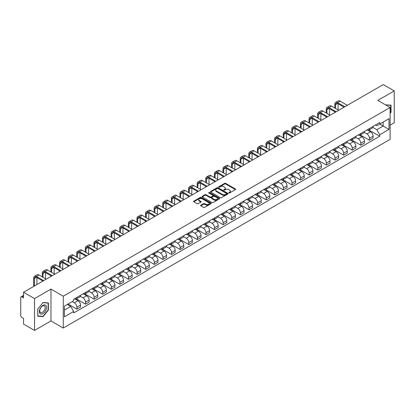 <?xml version="1.0" encoding="UTF-8"?>
<svg xmlns="http://www.w3.org/2000/svg" width="415" height="415" viewBox="0 0 415 415"><rect width="100%" height="100%" fill="white"/><g stroke="black" fill="none" stroke-linecap="round" stroke-linejoin="round"><path stroke-width="0.62" d="M228.914 192.939A0.534 0.311 0 0 0 229.671 192.939L235.424 189.619A0.768 0.441 0 0 0 235.647 189.307A0.768 0.441 0 0 0 235.424 188.996L225.682 183.368A0.768 0.441 0 0 0 224.598 183.368L218.845 186.688A0.534 0.311 0 0 0 219.602 187.129L220.349 186.698A2.449 1.416 0 0 1 223.815 186.698L224.624 187.165A2.449 1.416 0 0 1 225.34 188.166A2.449 1.416 0 0 1 224.624 189.167L223.882 189.598A0.534 0.311 0 0 0 224.64 190.034L225.381 189.603A2.449 1.416 0 0 1 228.847 189.603L229.661 190.075A2.449 1.416 0 0 1 230.377 191.071A2.449 1.416 0 0 1 229.661 192.072L228.914 192.503A0.534 0.311 0 0 0 228.914 192.939L228.914 192.503M200.834 205.186A0.768 0.441 0 0 0 200.606 205.498A0.768 0.441 0 0 0 200.834 205.809L203.568 207.391A0.768 0.441 0 0 0 204.647 207.391L211.038 203.703A0.768 0.441 0 0 0 211.261 203.386A0.768 0.441 0 0 0 211.038 203.075L201.291 197.452A0.768 0.441 0 0 0 200.212 197.452L193.821 201.14A0.768 0.441 0 0 0 193.597 201.451A0.768 0.441 0 0 0 193.821 201.763L197.125 203.672A0.768 0.441 0 0 0 198.204 203.672L200.938 202.089A0.768 0.441 0 0 0 201.166 201.778A0.768 0.441 0 0 0 200.938 201.467L199.304 200.523A2.049 1.183 0 0 1 198.702 199.682A2.049 1.183 0 0 1 199.968 198.593A2.049 1.183 0 0 1 202.198 198.847L208.615 202.551A2.049 1.183 0 0 1 209.212 203.386A2.049 1.183 0 0 1 207.951 204.481A2.049 1.183 0 0 1 205.716 204.227L204.647 203.609A0.768 0.441 0 0 0 203.568 203.609L200.834 205.186L200.834 205.809L203.568 204.242L203.568 203.609M63.272 296.196L50.972 289.094L34.538 298.587L23.562 292.248L383.273 84.572L394.25 90.906L377.816 100.399L390.116 107.501L63.272 296.196L63.272 328.042L390.116 139.341L390.116 107.501M220.401 197.67A0.768 0.441 0 0 0 221.486 197.67L227.871 193.981A0.768 0.441 0 0 0 228.1 193.67A0.768 0.441 0 0 0 227.871 193.354L218.129 187.73A0.768 0.441 0 0 0 217.045 187.73L210.659 191.419A0.768 0.441 0 0 0 210.431 191.73A0.768 0.441 0 0 0 210.659 192.041L220.401 197.67M209.004 193.058A0.534 0.311 0 0 1 209.549 193.131L219.447 198.847L213.066 202.53A0.768 0.441 0 0 1 211.982 202.53L202.24 196.902L202.24 196.279A0.768 0.441 0 0 0 202.017 196.591A0.768 0.441 0 0 0 202.24 196.902M202.24 196.279L204.974 194.697A0.768 0.441 0 0 1 206.058 194.697L210.006 196.98A0.768 0.441 0 0 0 211.09 196.98L212.905 195.932A0.768 0.441 0 0 0 213.128 195.621A0.768 0.441 0 0 0 212.905 195.309L208.792 192.934A0.534 0.311 0 0 1 209.549 192.498L219.457 198.214A0.768 0.441 0 0 1 219.68 198.526A0.768 0.441 0 0 1 219.457 198.842L219.457 198.214M34.538 298.587L34.538 330.428L23.562 324.094L23.562 318.455L21.855 317.47A1.561 0.903 -120 0 1 20.75 315.556L20.75 297.534A1.561 0.903 -120 0 1 21.072 296.818L23.562 295.381M390.116 125.138L394.25 122.752L394.25 90.906M34.538 330.428L50.972 320.94L63.272 328.042M23.562 292.248L23.562 297.887L21.855 296.896A1.561 0.903 -120 0 0 21.072 296.818M369.433 128.515A3.59 2.07 60 0 1 368.686 130.123L372.328 128.022A3.59 2.07 -120 0 0 373.069 126.414M364.266 132.38L366.896 133.895A3.59 2.07 60 0 1 369.433 138.288L373.069 136.187A3.59 2.07 -120 0 0 370.533 131.794L367.929 130.289M373.069 136.187L373.069 138.133L369.433 140.234L360.308 134.963M368.686 130.123A3.59 2.07 60 0 1 366.922 129.962M369.433 138.288L369.433 140.234M360.827 133.48A3.59 2.07 60 0 1 360.085 135.093L363.722 132.992A3.59 2.07 -120 0 0 364.469 131.379M351.702 139.933L360.827 145.198L364.469 143.097L364.469 141.157A3.59 2.07 -120 0 0 361.932 136.763L359.323 135.259M360.085 135.093A3.59 2.07 60 0 1 358.316 134.932M355.66 137.344L358.29 138.864A3.59 2.07 60 0 1 360.827 143.258L360.827 145.198M352.221 138.449A3.59 2.07 60 0 1 351.479 140.057L355.121 137.956A3.59 2.07 -120 0 0 355.863 136.348M343.096 144.897L352.221 150.168L355.863 148.067L355.863 146.122A3.59 2.07 -120 0 0 353.326 141.728L350.722 140.223M351.479 140.057A3.59 2.07 60 0 1 349.715 139.897M347.059 142.314L349.684 143.829A3.59 2.07 60 0 1 352.221 148.222L352.221 150.168M343.62 143.419A3.59 2.07 60 0 1 342.878 145.027L346.515 142.926A3.59 2.07 -120 0 0 347.256 141.313M334.495 149.867L343.62 155.137L347.262 153.031L347.262 151.091A3.59 2.07 -120 0 0 344.72 146.697L342.116 145.193M342.878 145.027A3.59 2.07 60 0 1 341.109 144.866M338.453 147.278L341.083 148.798A3.59 2.07 60 0 1 343.62 153.192L343.62 155.137M335.014 148.383A3.59 2.07 60 0 1 334.272 149.997L337.914 147.896A3.59 2.07 -120 0 0 338.656 146.282M325.889 154.837L335.014 160.102L338.656 158.001L338.656 156.061A3.59 2.07 -120 0 0 336.119 151.662L333.515 150.157M334.272 149.997A3.59 2.07 60 0 1 332.503 149.831M329.847 152.248L332.477 153.768A3.59 2.07 60 0 1 335.014 158.162L335.014 160.102M326.413 153.353A3.59 2.07 60 0 1 325.666 154.961L329.308 152.86A3.59 2.07 -120 0 0 330.05 151.252M317.288 159.801L326.413 165.071L330.05 162.971L330.05 161.025A3.59 2.07 -120 0 0 327.513 156.631L324.909 155.127M325.666 154.961A3.59 2.07 60 0 1 323.902 154.8M321.246 157.218L323.876 158.732A3.59 2.07 60 0 1 326.413 163.126L326.413 165.071M317.807 158.317A3.59 2.07 60 0 1 317.065 159.931L320.702 157.83A3.59 2.07 -120 0 0 321.449 156.216M308.682 164.771L317.807 170.036L321.449 167.935L321.449 165.995A3.59 2.07 -120 0 0 318.912 161.601L316.303 160.097M317.065 159.931A3.59 2.07 60 0 1 315.296 159.77M312.64 162.182L315.27 163.702A3.59 2.07 60 0 1 317.807 168.096L317.807 170.036M309.201 163.287A3.59 2.07 60 0 1 308.459 164.895L312.101 162.794A3.59 2.07 -120 0 0 312.843 161.186M300.076 169.735L309.201 175.006L312.843 172.905L312.843 170.959A3.59 2.07 -120 0 0 310.306 166.565L307.702 165.061M308.459 164.895A3.59 2.07 60 0 1 306.695 164.734M304.039 167.152L306.664 168.666A3.59 2.07 60 0 1 309.201 173.06L309.201 175.006M300.6 168.251A3.59 2.07 60 0 1 299.858 169.865L303.495 167.764A3.59 2.07 -120 0 0 304.242 166.15M291.475 174.705L300.6 179.97L304.242 177.869L304.242 175.929A3.59 2.07 -120 0 0 301.7 171.535L299.096 170.031M299.858 169.865A3.59 2.07 60 0 1 298.089 169.704M295.433 172.116L298.063 173.636A3.59 2.07 60 0 1 300.6 178.03L300.6 179.97M291.994 173.221A3.59 2.07 60 0 1 291.252 174.834L294.894 172.728A3.59 2.07 -120 0 0 295.636 171.12M282.869 179.669L291.994 184.94L295.636 182.839L295.636 180.893A3.59 2.07 -120 0 0 293.099 176.5L290.495 174.995M291.252 174.834A3.59 2.07 60 0 1 289.488 174.668M286.827 177.086L289.457 178.6A3.59 2.07 60 0 1 291.994 182.999L291.994 184.94M283.393 178.191A3.59 2.07 60 0 1 282.646 179.799L286.288 177.698A3.59 2.07 -120 0 0 287.03 176.09M274.268 184.639L283.393 189.909L287.03 187.803L287.03 185.863A3.59 2.07 -120 0 0 284.493 181.469L281.889 179.965M282.646 179.799A3.59 2.07 60 0 1 280.882 179.638M278.226 182.05L280.856 183.57A3.59 2.07 60 0 1 283.393 187.964L283.393 189.909M274.787 183.155A3.59 2.07 60 0 1 274.045 184.768L277.687 182.667A3.59 2.07 -120 0 0 278.429 181.054M265.662 189.608L274.787 194.874L278.429 192.773L278.429 190.833A3.59 2.07 -120 0 0 275.892 186.434L273.283 184.934M274.045 184.768A3.59 2.07 60 0 1 272.276 184.608M269.62 187.02L272.25 188.54A3.59 2.07 60 0 1 274.787 192.934L274.787 194.874M266.181 188.125A3.59 2.07 60 0 1 265.439 189.733L269.081 187.632A3.59 2.07 -120 0 0 269.823 186.024M257.056 194.573L266.181 199.843L269.823 197.742L269.823 195.797A3.59 2.07 -120 0 0 267.286 191.403L264.682 189.899M265.439 189.733A3.59 2.07 60 0 1 263.675 189.572M261.019 191.989L263.644 193.504A3.59 2.07 60 0 1 266.181 197.898L266.181 199.843M257.58 193.089A3.59 2.07 60 0 1 256.838 194.702L260.475 192.602A3.59 2.07 -120 0 0 261.222 190.988M248.455 199.542L257.58 204.808L261.222 202.707L261.222 200.767A3.59 2.07 -120 0 0 258.685 196.373L256.076 194.868M256.838 194.702A3.59 2.07 60 0 1 255.069 194.542M252.413 196.954L255.043 198.474A3.59 2.07 60 0 1 257.58 202.868L257.58 204.808M248.974 198.059A3.59 2.07 60 0 1 248.232 199.667L251.874 197.566A3.59 2.07 -120 0 0 252.616 195.958M239.849 204.507L248.974 209.777L252.616 207.676L252.616 205.731A3.59 2.07 -120 0 0 250.079 201.337L247.475 199.833M248.232 199.667A3.59 2.07 60 0 1 246.469 199.506M243.807 201.923L246.437 203.438A3.59 2.07 60 0 1 248.974 207.832L248.974 209.777M240.373 203.028A3.59 2.07 60 0 1 239.626 204.637L243.268 202.536A3.59 2.07 -120 0 0 244.01 200.922M231.248 209.476L240.373 214.742L244.01 212.641L244.01 210.701A3.59 2.07 -120 0 0 241.473 206.307L238.869 204.803M239.626 204.637A3.59 2.07 60 0 1 237.862 204.476M235.206 206.888L237.837 208.408A3.59 2.07 60 0 1 240.373 212.802L240.373 214.742M231.767 207.993A3.59 2.07 60 0 1 231.025 209.606L234.667 207.5A3.59 2.07 -120 0 0 235.409 205.892M222.642 214.441L231.767 219.711L235.409 217.61L235.409 215.665A3.59 2.07 -120 0 0 232.872 211.271L230.263 209.767M231.025 209.606A3.59 2.07 60 0 1 229.256 209.44M226.6 211.858L229.23 213.377A3.59 2.07 60 0 1 231.767 217.771L231.767 219.711M223.161 212.962A3.59 2.07 60 0 1 222.419 214.571L226.061 212.47A3.59 2.07 -120 0 0 226.803 210.862M214.036 219.411L223.161 224.681L226.803 222.58L226.803 220.635A3.59 2.07 -120 0 0 224.266 216.241L221.662 214.737M222.419 214.571A3.59 2.07 60 0 1 220.656 214.41M218 216.827L220.624 218.342A3.59 2.07 60 0 1 223.161 222.736L223.161 224.681M214.56 217.927A3.59 2.07 60 0 1 213.818 219.54L217.455 217.439A3.59 2.07 -120 0 0 218.202 215.826M205.435 224.38L214.56 229.645L218.202 227.544L218.202 225.604A3.59 2.07 -120 0 0 215.665 221.211L213.056 219.706M213.818 219.54A3.59 2.07 60 0 1 212.049 219.379M209.393 221.792L212.024 223.312A3.59 2.07 60 0 1 214.56 227.705L214.56 229.645M205.954 222.897A3.59 2.07 60 0 1 205.212 224.505L208.854 222.404A3.59 2.07 -120 0 0 209.596 220.796M196.829 229.345L205.954 234.615L209.596 232.514L209.596 230.569A3.59 2.07 -120 0 0 207.059 226.175L204.455 224.671M205.212 224.505A3.59 2.07 60 0 1 203.449 224.344M200.787 226.761L203.417 228.276A3.59 2.07 60 0 1 205.954 232.67L205.954 234.615M197.353 227.861A3.59 2.07 60 0 1 196.606 229.474L200.248 227.373A3.59 2.07 -120 0 0 200.99 225.76M188.228 234.314L197.353 239.579L200.99 237.479L200.99 235.538A3.59 2.07 -120 0 0 198.453 231.145L195.849 229.64M196.606 229.474A3.59 2.07 60 0 1 194.843 229.313M192.187 231.726L194.817 233.246A3.59 2.07 60 0 1 197.353 237.639L197.353 239.579M188.747 232.831A3.59 2.07 60 0 1 188.005 234.444L191.647 232.338A3.59 2.07 -120 0 0 192.389 230.73M179.622 239.279L188.747 244.549L192.389 242.448L192.389 240.503A3.59 2.07 -120 0 0 189.852 236.109L187.243 234.605M188.005 234.444A3.59 2.07 60 0 1 186.236 234.278M183.58 236.695L186.21 238.21A3.59 2.07 60 0 1 188.747 242.609L188.747 244.549M180.141 237.8A3.59 2.07 60 0 1 179.399 239.408L183.041 237.307A3.59 2.07 -120 0 0 183.783 235.694M171.016 244.248L180.146 249.519L183.783 247.413L183.783 245.473A3.59 2.07 -120 0 0 181.246 241.079L178.642 239.574M179.399 239.408A3.59 2.07 60 0 1 177.636 239.248M174.98 241.66L177.604 243.18A3.59 2.07 60 0 1 180.146 247.573L180.146 249.519M171.54 242.765A3.59 2.07 60 0 1 170.798 244.378L174.435 242.277A3.59 2.07 -120 0 0 175.182 240.664M162.415 249.218L171.54 254.483L175.182 252.382L175.182 250.442A3.59 2.07 -120 0 0 172.645 246.043L170.036 244.539M170.798 244.378A3.59 2.07 60 0 1 169.03 244.212M166.374 246.629L169.004 248.149A3.59 2.07 60 0 1 171.54 252.543L171.54 254.483M162.934 247.734A3.59 2.07 60 0 1 162.192 249.342L165.834 247.241A3.59 2.07 -120 0 0 166.576 245.633M153.809 254.182L162.934 259.453L166.576 257.352L166.576 255.407A3.59 2.07 -120 0 0 164.039 251.013L161.435 249.508M162.192 249.342A3.59 2.07 60 0 1 160.429 249.182M157.767 251.599L160.398 253.114A3.59 2.07 60 0 1 162.934 257.507L162.934 259.453M154.333 252.699A3.59 2.07 60 0 1 153.586 254.312L157.228 252.211A3.59 2.07 -120 0 0 157.97 250.598M145.209 259.152L154.333 264.417L157.97 262.316L157.97 260.376A3.59 2.07 -120 0 0 155.433 255.982L152.829 254.478M153.586 254.312A3.59 2.07 60 0 1 151.823 254.151M149.167 256.563L151.797 258.083A3.59 2.07 60 0 1 154.333 262.477L154.333 264.417M145.727 257.668A3.59 2.07 60 0 1 144.985 259.276L148.627 257.175A3.59 2.07 -120 0 0 149.369 255.567M136.602 264.116L145.727 269.387L149.369 267.286L149.369 265.341A3.59 2.07 -120 0 0 146.832 260.947L144.228 259.442M144.985 259.276A3.59 2.07 60 0 1 143.216 259.116M140.56 261.533L143.191 263.048A3.59 2.07 60 0 1 145.727 267.442L145.727 269.387M137.126 262.638A3.59 2.07 60 0 1 136.379 264.246L140.021 262.145A3.59 2.07 -120 0 0 140.763 260.532M128.002 269.086L137.126 274.351L140.763 272.25L140.763 270.31A3.59 2.07 -120 0 0 138.226 265.916L135.622 264.412M136.379 264.246A3.59 2.07 60 0 1 134.616 264.085M131.96 266.497L134.585 268.017A3.59 2.07 60 0 1 137.126 272.411L137.126 274.351M128.52 267.602A3.59 2.07 60 0 1 127.779 269.216L131.415 267.11A3.59 2.07 -120 0 0 132.162 265.501M119.396 274.05L128.52 279.321L132.162 277.22L132.162 275.275A3.59 2.07 -120 0 0 129.625 270.881L127.016 269.377M127.779 269.216A3.59 2.07 60 0 1 126.01 269.05M123.354 271.467L125.984 272.982A3.59 2.07 60 0 1 128.52 277.381L128.52 279.321M119.914 272.572A3.59 2.07 60 0 1 119.172 274.18L122.814 272.079A3.59 2.07 -120 0 0 123.556 270.471M110.789 279.02L119.914 284.291L123.556 282.184L123.556 280.244A3.59 2.07 -120 0 0 121.019 275.851L118.415 274.346M119.172 274.18A3.59 2.07 60 0 1 117.409 274.019M114.748 276.432L117.378 277.951A3.59 2.07 60 0 1 119.914 282.345L119.914 284.291M111.313 277.536A3.59 2.07 60 0 1 110.572 279.15L114.208 277.049A3.59 2.07 -120 0 0 114.95 275.436M102.189 283.99L111.313 289.255L114.95 287.154L114.95 285.214A3.59 2.07 -120 0 0 112.413 280.82L109.809 279.316M110.572 279.15A3.59 2.07 60 0 1 108.803 278.989M106.147 281.401L108.777 282.921A3.59 2.07 60 0 1 111.313 287.315L111.313 289.255M102.707 282.506A3.59 2.07 60 0 1 101.966 284.114L105.607 282.013A3.59 2.07 -120 0 0 106.349 280.405M93.583 288.954L102.707 294.225L106.349 292.124L106.349 290.178A3.59 2.07 -120 0 0 103.812 285.785L101.208 284.28M101.966 284.114A3.59 2.07 60 0 1 100.197 283.953M97.541 286.371L100.171 287.886A3.59 2.07 60 0 1 102.707 292.279L102.707 294.225M94.106 287.471A3.59 2.07 60 0 1 93.359 289.084L97.001 286.983A3.59 2.07 -120 0 0 97.743 285.37M84.982 293.924L94.106 299.189L97.743 297.088L97.743 295.148A3.59 2.07 -120 0 0 95.206 290.754L92.602 289.25M93.359 289.084A3.59 2.07 60 0 1 91.596 288.923M88.94 291.335L91.57 292.855A3.59 2.07 60 0 1 94.106 297.249L94.106 299.189M85.5 292.44A3.59 2.07 60 0 1 84.759 294.048L88.395 291.947A3.59 2.07 -120 0 0 89.142 290.339M76.376 298.888L85.5 304.159L89.142 302.058L89.142 300.112A3.59 2.07 -120 0 0 86.605 295.719L83.996 294.214M84.759 294.048A3.59 2.07 60 0 1 82.99 293.887M80.334 296.305L82.964 297.82A3.59 2.07 60 0 1 85.5 302.213L85.5 304.159M76.894 297.41A3.59 2.07 60 0 1 76.153 299.018L79.794 296.917A3.59 2.07 -120 0 0 80.536 295.304M68.044 304.013L76.894 309.128L80.536 307.022L80.536 305.082A3.59 2.07 -120 0 0 77.999 300.688L75.395 299.184M76.153 299.018A3.59 2.07 60 0 1 74.389 298.857M72.262 301.581L74.358 302.789A3.59 2.07 60 0 1 76.894 307.183L76.894 309.128M375.523 124.998L376.82 125.745L389.011 118.706L383.164 122.083L383.164 126.03L376.82 129.693L372.867 127.41M64.377 310.083L70.721 306.42L73.642 311.483L64.377 316.832L64.377 306.13L73.642 300.782L73.642 299.288L379.746 122.56L379.746 124.054L389.011 129.407L379.746 134.756L376.82 129.693M389.011 118.706L389.011 129.407M73.642 311.483L73.642 312.977L379.746 136.25L379.746 134.756M390.116 113.373L391.023 112.242L391.023 105.145L385.545 104.86M50.972 289.094L50.972 320.94M37.765 316.194L43.087 316.666L48.41 310.046L48.41 302.95L43.087 302.473L37.765 309.097L37.765 316.194M70.721 306.42L67.297 304.444M368.909 129.999L379.746 136.25M390.748 112.081L391.023 112.242M42.527 316.344L43.087 316.666M48.135 309.886L48.41 310.046M229.127 193.017L229.661 192.71A2.449 1.416 0 0 0 230.377 191.709L230.377 191.071M225.34 188.166L225.34 188.804A2.449 1.416 0 0 1 224.624 189.805L224.095 190.112M235.414 189.624L225.682 184.006A0.768 0.441 0 0 0 224.598 184.006L219.058 187.201M227.871 193.354L227.871 193.981L218.129 188.369A0.768 0.441 0 0 0 217.045 188.369L210.67 192.046L210.659 191.419M226.517 193.888A0.534 0.311 0 0 0 226.517 193.447L217.968 188.509A0.534 0.311 0 0 0 217.206 188.509L216.423 188.965A2.449 1.416 0 0 0 215.707 189.966A2.449 1.416 0 0 0 216.423 190.962L222.269 194.339A2.449 1.416 0 0 0 225.734 194.339L226.517 193.888L226.517 194.521A0.534 0.311 0 0 0 226.678 194.303L226.678 193.67M215.707 189.966L215.707 190.599A2.449 1.416 0 0 0 216.423 191.6L216.423 190.962M226.517 194.521L225.734 194.977A2.449 1.416 0 0 1 222.269 194.977L216.423 191.6M202.25 196.907L204.974 195.335L204.974 194.697M213.128 195.621L213.128 196.259A0.768 0.441 0 0 1 212.905 196.57L211.09 197.618A0.768 0.441 0 0 1 210.006 197.618L206.058 195.335A0.768 0.441 0 0 0 204.974 195.335M214.109 199.35A2.049 1.183 0 0 0 216.34 199.605A2.049 1.183 0 0 0 217.605 198.51A2.049 1.183 0 0 0 217.004 197.675L214.747 196.373A0.768 0.441 0 0 0 213.663 196.373L211.847 197.421A0.768 0.441 0 0 0 211.624 197.732A0.768 0.441 0 0 0 211.847 198.043L214.109 199.35L214.109 199.983A2.049 1.183 0 0 0 216.34 200.243A2.049 1.183 0 0 0 217.605 199.148L217.605 198.51M211.624 197.732L211.624 198.37A0.768 0.441 0 0 0 211.847 198.681L211.847 198.043M214.109 199.983L211.847 198.681M209.212 203.386L209.212 204.024A2.049 1.183 0 0 1 207.951 205.119A2.049 1.183 0 0 1 205.716 204.86L204.647 204.242A0.768 0.441 0 0 0 203.568 204.242M198.702 199.682L198.702 200.321A2.049 1.183 0 0 0 199.304 201.156L199.304 200.523M200.927 202.095L199.304 201.156M211.038 203.075L211.038 203.703L201.291 198.085A0.768 0.441 0 0 0 200.212 198.085L193.831 201.768L193.821 201.14M335.538 108.44L335.538 104.647A2.926 1.691 60 0 1 336.145 103.309A2.926 1.691 60 0 1 337.608 103.454L344.087 107.195M347.339 105.317L340.144 101.161A3.937 2.272 -120 0 0 338.173 100.964L335.636 102.432A3.937 2.272 -120 0 0 334.822 104.232L334.822 108.025M344.803 106.78L337.608 102.624A3.937 2.272 -120 0 0 335.636 102.432M334.822 111.78L334.822 112.543M338.075 109.902L338.075 103.724M385.556 104.865L390.748 105.286L390.748 112.164L390.116 112.953M390.406 105.088L390.748 105.286M46.081 305.648A5.068 2.926 120 0 0 41.184 306.96A5.068 2.926 120 0 0 39.871 313.372A5.068 2.926 120 0 0 44.768 312.059A5.068 2.926 120 0 0 46.081 305.648M44.825 306.296A3.839 2.215 120 0 0 44.395 305.891A3.839 2.215 120 0 0 40.82 307.686A3.839 2.215 120 0 0 40.125 312.142A3.839 2.215 120 0 0 40.556 312.542A3.839 2.215 120 0 0 44.125 310.752A3.839 2.215 120 0 0 44.825 306.296M42.978 316.386L37.822 315.924L37.822 309.045L42.978 302.634L48.135 303.09L48.135 309.969L42.978 316.386M47.792 302.893L48.135 303.09M326.937 113.404L326.937 109.617A2.926 1.691 60 0 1 327.539 108.279A2.926 1.691 60 0 1 329.002 108.424L335.486 112.164M338.739 110.286L331.538 106.131A3.937 2.272 -120 0 0 329.572 105.934L327.036 107.397A3.937 2.272 -120 0 0 326.216 109.202L326.216 112.989M336.202 111.749L329.002 107.594A3.937 2.272 -120 0 0 327.036 107.397M326.216 116.75L326.216 117.512M329.474 114.872L329.474 108.694M318.331 118.374L318.331 114.582A2.926 1.691 60 0 1 318.938 113.243A2.926 1.691 60 0 1 320.401 113.388L326.88 117.129M330.132 115.251L322.937 111.096A3.937 2.272 -120 0 0 320.966 110.904L318.43 112.366A3.937 2.272 -120 0 0 317.615 114.172L317.615 117.959M327.596 116.719L320.401 112.564A3.937 2.272 -120 0 0 318.43 112.366M317.615 121.714L317.615 122.482M320.868 119.836L320.868 113.658M309.725 123.338L309.725 119.551A2.926 1.691 60 0 1 310.332 118.213A2.926 1.691 60 0 1 311.795 118.358L318.274 122.098M321.532 120.22L314.331 116.065A3.937 2.272 -120 0 0 312.365 115.868L309.823 117.336A3.937 2.272 -120 0 0 309.009 119.136L309.009 122.928M318.995 121.683L311.795 117.528A3.937 2.272 -120 0 0 309.823 117.336M309.009 126.684L309.009 127.447M312.267 124.806L312.267 118.628M301.124 128.308L301.124 124.516A2.926 1.691 60 0 1 301.731 123.177A2.926 1.691 60 0 1 303.194 123.322L309.673 127.068M312.926 125.185L305.731 121.03A3.937 2.272 -120 0 0 303.759 120.838L301.223 122.3A3.937 2.272 -120 0 0 300.408 124.106L300.408 127.893M310.389 126.653L303.194 122.498A3.937 2.272 -120 0 0 301.223 122.3M300.408 131.648L300.408 132.416M303.661 129.77L303.661 123.592M292.518 133.277L292.518 129.485A2.926 1.691 60 0 1 293.125 128.147A2.926 1.691 60 0 1 294.588 128.292L301.067 132.032M304.32 130.154L297.124 125.999A3.937 2.272 -120 0 0 295.153 125.802L292.617 127.27A3.937 2.272 -120 0 0 291.802 129.07L291.802 132.862M301.783 131.617L294.588 127.462A3.937 2.272 -120 0 0 292.617 127.27M291.802 136.618L291.802 137.381M295.055 134.74L295.055 128.562M283.917 138.242L283.917 134.455A2.926 1.691 60 0 1 284.519 133.116A2.926 1.691 60 0 1 285.982 133.257L292.466 137.002M295.719 135.124L288.518 130.964A3.937 2.272 -120 0 0 286.552 130.772L284.016 132.235A3.937 2.272 -120 0 0 283.196 134.04L283.196 137.827M293.182 136.587L285.982 132.432A3.937 2.272 -120 0 0 284.016 132.235M283.196 141.588L283.196 142.35M286.454 139.705L286.454 133.531M275.311 143.211L275.311 139.419A2.926 1.691 60 0 1 275.918 138.081A2.926 1.691 60 0 1 277.381 138.226L283.86 141.966M287.113 140.088L279.918 135.933A3.937 2.272 -120 0 0 277.946 135.736L275.41 137.204A3.937 2.272 -120 0 0 274.595 139.004L274.595 142.796M284.576 141.551L277.381 137.396A3.937 2.272 -120 0 0 275.41 137.204M274.595 146.552L274.595 147.315M277.848 144.674L277.848 138.496M266.705 148.176L266.705 144.389A2.926 1.691 60 0 1 267.312 143.05A2.926 1.691 60 0 1 268.775 143.196L275.254 146.936M278.512 145.058L271.311 140.903A3.937 2.272 -120 0 0 269.345 140.706L266.809 142.169A3.937 2.272 -120 0 0 265.989 143.974L265.989 147.761M275.975 146.521L268.775 142.366A3.937 2.272 -120 0 0 266.809 142.169M265.989 151.522L265.989 152.284M269.247 149.644L269.247 143.466M258.104 153.145L258.104 149.353A2.926 1.691 60 0 1 258.711 148.015A2.926 1.691 60 0 1 260.174 148.16L266.653 151.9M269.906 150.023L262.711 145.867A3.937 2.272 -120 0 0 260.739 145.675L258.203 147.138A3.937 2.272 -120 0 0 257.388 148.944L257.388 152.73M267.369 151.491L260.174 147.335A3.937 2.272 -120 0 0 258.203 147.138M257.388 156.486L257.388 157.254M260.641 154.608L260.641 148.43M249.498 158.11L249.498 154.323A2.926 1.691 60 0 1 250.105 152.985A2.926 1.691 60 0 1 251.568 153.13L258.047 156.87M261.305 154.992L254.105 150.837A3.937 2.272 -120 0 0 252.133 150.64L249.597 152.108A3.937 2.272 -120 0 0 248.782 153.908L248.782 157.7M258.763 156.455L251.568 152.3A3.937 2.272 -120 0 0 249.597 152.108M248.782 161.456L248.782 162.218M252.035 159.578L252.035 153.4M240.897 163.079L240.897 159.293A2.926 1.691 60 0 1 241.499 157.949A2.926 1.691 60 0 1 242.962 158.094L249.446 161.84M252.699 159.957L245.498 155.801A3.937 2.272 -120 0 0 243.532 155.609L240.996 157.072A3.937 2.272 -120 0 0 240.176 158.878L240.176 162.664M250.162 161.425L242.962 157.269A3.937 2.272 -120 0 0 240.996 157.072M240.176 166.425L240.176 167.188M243.434 164.542L243.434 158.369M232.291 168.049L232.291 164.257A2.926 1.691 60 0 1 232.898 162.919A2.926 1.691 60 0 1 234.361 163.064L240.84 166.804M244.093 164.926L236.898 160.771A3.937 2.272 -120 0 0 234.926 160.574L232.39 162.042A3.937 2.272 -120 0 0 231.575 163.842L231.575 167.634M241.556 166.389L234.361 162.234A3.937 2.272 -120 0 0 232.39 162.042M231.575 171.39L231.575 172.152M234.828 169.512L234.828 163.334M223.685 173.013L223.685 169.227A2.926 1.691 60 0 1 224.292 167.888A2.926 1.691 60 0 1 225.755 168.034L232.234 171.774M235.492 169.896L228.292 165.741A3.937 2.272 -120 0 0 226.325 165.544L223.789 167.006A3.937 2.272 -120 0 0 222.969 168.812L222.969 172.599M232.955 171.359L225.755 167.204A3.937 2.272 -120 0 0 223.789 167.006M222.969 176.359L222.969 177.122M226.227 174.482L226.227 168.303M215.084 177.983L215.084 174.191A2.926 1.691 60 0 1 215.691 172.853A2.926 1.691 60 0 1 217.154 172.998L223.633 176.738M226.886 174.86L219.691 170.705A3.937 2.272 -120 0 0 217.719 170.513L215.183 171.976A3.937 2.272 -120 0 0 214.368 173.776L214.368 177.568M224.349 176.328L217.154 172.168A3.937 2.272 -120 0 0 215.183 171.976M214.368 181.324L214.368 182.092M217.621 179.446L217.621 173.268M206.478 182.948L206.478 179.161A2.926 1.691 60 0 1 207.085 177.822A2.926 1.691 60 0 1 208.548 177.968L215.027 181.708M218.285 179.83L211.085 175.675A3.937 2.272 -120 0 0 209.113 175.478L206.577 176.94A3.937 2.272 -120 0 0 205.762 178.746L205.762 182.538M215.743 181.293L208.548 177.138A3.937 2.272 -120 0 0 206.577 176.94M205.762 186.294L205.762 187.056M209.015 184.416L209.015 178.237M197.877 187.917L197.877 184.125A2.926 1.691 60 0 1 198.479 182.787A2.926 1.691 60 0 1 199.942 182.932L206.426 186.672M209.679 184.794L202.479 180.639A3.937 2.272 -120 0 0 200.512 180.447L197.976 181.91A3.937 2.272 -120 0 0 197.156 183.715L197.156 187.502M207.142 186.262L199.942 182.107A3.937 2.272 -120 0 0 197.976 181.91M197.156 191.258L197.156 192.026M200.414 189.38L200.414 183.202M189.271 192.882L189.271 189.095A2.926 1.691 60 0 1 189.878 187.756A2.926 1.691 60 0 1 191.341 187.902L197.82 191.642M201.073 189.764L193.878 185.609A3.937 2.272 -120 0 0 191.906 185.412L189.37 186.88A3.937 2.272 -120 0 0 188.555 188.68L188.555 192.472M198.536 191.227L191.341 187.072A3.937 2.272 -120 0 0 189.37 186.88M188.555 196.228L188.555 196.99M191.808 194.35L191.808 188.171M180.67 197.851L180.67 194.064A2.926 1.691 60 0 1 181.272 192.721A2.926 1.691 60 0 1 182.735 192.866L189.214 196.611M192.472 194.728L185.272 190.573A3.937 2.272 -120 0 0 183.306 190.381L180.769 191.844A3.937 2.272 -120 0 0 179.949 193.649L179.949 197.436M189.935 196.196L182.735 192.041A3.937 2.272 -120 0 0 180.769 191.844M179.949 201.197L179.949 201.96M183.207 199.314L183.207 193.141M172.064 202.821L172.064 199.029A2.926 1.691 60 0 1 172.671 197.69A2.926 1.691 60 0 1 174.134 197.836L180.613 201.576M183.866 199.698L176.671 195.543A3.937 2.272 -120 0 0 174.699 195.346L172.163 196.814A3.937 2.272 -120 0 0 171.348 198.614L171.348 202.406M181.329 201.161L174.134 197.006A3.937 2.272 -120 0 0 172.163 196.814M171.348 206.162L171.348 206.924M174.601 204.284L174.601 198.105M163.458 207.785L163.458 203.998A2.926 1.691 60 0 1 164.065 202.66A2.926 1.691 60 0 1 165.528 202.805L172.007 206.546M175.265 204.668L168.065 200.512A3.937 2.272 -120 0 0 166.093 200.315L163.557 201.778A3.937 2.272 -120 0 0 162.742 203.583L162.742 207.37M172.723 206.131L165.528 201.975A3.937 2.272 -120 0 0 163.557 201.778M162.742 211.131L162.742 211.894M165.995 209.253L165.995 203.075M154.857 212.755L154.857 208.963A2.926 1.691 60 0 1 155.464 207.625A2.926 1.691 60 0 1 156.922 207.77L163.406 211.51M166.659 209.632L159.464 205.477A3.937 2.272 -120 0 0 157.493 205.285L154.956 206.748A3.937 2.272 -120 0 0 154.141 208.553L154.141 212.34M164.122 211.1L156.922 206.945A3.937 2.272 -120 0 0 154.956 206.748M154.141 216.096L154.141 216.863M157.394 214.218L157.394 208.04M146.251 217.719L146.251 213.933A2.926 1.691 60 0 1 146.858 212.594A2.926 1.691 60 0 1 148.321 212.739L154.8 216.48M158.053 214.602L150.858 210.447A3.937 2.272 -120 0 0 148.886 210.249L146.35 211.717A3.937 2.272 -120 0 0 145.535 213.518L145.535 217.31M155.516 216.065L148.321 211.909A3.937 2.272 -120 0 0 146.35 211.717M145.535 221.065L145.535 221.828M148.788 219.187L148.788 213.009M137.65 222.689L137.65 218.902A2.926 1.691 60 0 1 138.252 217.559A2.926 1.691 60 0 1 139.715 217.704L146.194 221.449M149.452 219.566L142.252 215.411A3.937 2.272 -120 0 0 140.286 215.219L137.749 216.682A3.937 2.272 -120 0 0 136.929 218.487L136.929 222.274M146.915 221.034L139.715 216.879A3.937 2.272 -120 0 0 137.749 216.682M136.929 226.03L136.929 226.798M140.187 224.152L140.187 217.974M129.044 227.659L129.044 223.867A2.926 1.691 60 0 1 129.651 222.528A2.926 1.691 60 0 1 131.114 222.673L137.593 226.414M140.846 224.536L133.651 220.381A3.937 2.272 -120 0 0 131.68 220.183L129.143 221.651A3.937 2.272 -120 0 0 128.328 223.452L128.328 227.244M138.309 225.999L131.114 221.843A3.937 2.272 -120 0 0 129.143 221.651M128.328 230.999L128.328 231.762M131.581 229.122L131.581 222.943M120.438 232.623L120.438 228.836A2.926 1.691 60 0 1 121.045 227.498A2.926 1.691 60 0 1 122.508 227.638L128.987 231.383M132.245 229.505L125.045 225.35A3.937 2.272 -120 0 0 123.073 225.153L120.537 226.616A3.937 2.272 -120 0 0 119.722 228.421L119.722 232.208M129.708 230.968L122.508 226.813A3.937 2.272 -120 0 0 120.537 226.616M119.722 235.969L119.722 236.732M122.975 234.086L122.975 227.913M111.837 237.593L111.837 233.801A2.926 1.691 60 0 1 112.444 232.462A2.926 1.691 60 0 1 113.902 232.608L120.386 236.348M123.639 234.47L116.444 230.315A3.937 2.272 -120 0 0 114.473 230.118L111.936 231.586A3.937 2.272 -120 0 0 111.121 233.386L111.121 237.178M121.102 235.938L113.902 231.778A3.937 2.272 -120 0 0 111.936 231.586M111.121 240.933L111.121 241.701M114.374 239.056L114.374 232.877M103.231 242.557L103.231 238.77A2.926 1.691 60 0 1 103.838 237.432A2.926 1.691 60 0 1 105.301 237.577L111.78 241.317M115.033 239.439L107.838 235.284A3.937 2.272 -120 0 0 105.867 235.087L103.33 236.55A3.937 2.272 -120 0 0 102.515 238.355L102.515 242.142M112.496 240.902L105.301 236.747A3.937 2.272 -120 0 0 103.33 236.55M102.515 245.903L102.515 246.666M105.768 244.025L105.768 237.847M94.63 247.527L94.63 243.735A2.926 1.691 60 0 1 95.232 242.396A2.926 1.691 60 0 1 96.695 242.542L103.179 246.282M106.432 244.404L99.232 240.249A3.937 2.272 -120 0 0 97.266 240.057L94.729 241.52A3.937 2.272 -120 0 0 93.909 243.325L93.909 247.112M103.895 245.872L96.695 241.717A3.937 2.272 -120 0 0 94.729 241.52M93.909 250.868L93.909 251.635M97.167 248.99L97.167 242.811M86.024 252.491L86.024 248.704A2.926 1.691 60 0 1 86.631 247.366A2.926 1.691 60 0 1 88.094 247.511L94.573 251.251M97.826 249.374L90.631 245.218A3.937 2.272 -120 0 0 88.66 245.021L86.123 246.489A3.937 2.272 -120 0 0 85.308 248.289L85.308 252.081M95.289 250.836L88.094 246.681A3.937 2.272 -120 0 0 86.123 246.489M85.308 255.837L85.308 256.6M88.561 253.959L88.561 247.781M77.418 257.461L77.418 253.674A2.926 1.691 60 0 1 78.025 252.33A2.926 1.691 60 0 1 79.488 252.476L85.967 256.221M89.225 254.338L82.025 250.183A3.937 2.272 -120 0 0 80.059 249.991L77.517 251.454A3.937 2.272 -120 0 0 76.702 253.259L76.702 257.046M86.688 255.806L79.488 251.651A3.937 2.272 -120 0 0 77.517 251.454M76.702 260.807L76.702 261.569M79.955 258.924L79.955 252.751M68.817 262.43L68.817 258.638A2.926 1.691 60 0 1 69.424 257.3A2.926 1.691 60 0 1 70.887 257.445L77.366 261.185M80.619 259.308L73.424 255.152A3.937 2.272 -120 0 0 71.453 254.955L68.916 256.423A3.937 2.272 -120 0 0 68.102 258.223L68.102 262.015M78.082 260.77L70.887 256.615A3.937 2.272 -120 0 0 68.916 256.423M68.102 265.771L68.102 266.534M71.354 263.893L71.354 257.715M60.211 267.395L60.211 263.608A2.926 1.691 60 0 1 60.818 262.27A2.926 1.691 60 0 1 62.281 262.415L68.76 266.155M72.013 264.277L64.818 260.122A3.937 2.272 -120 0 0 62.847 259.925L60.31 261.388A3.937 2.272 -120 0 0 59.495 263.193L59.495 266.98M69.476 265.74L62.281 261.585A3.937 2.272 -120 0 0 60.31 261.388M59.495 270.741L59.495 271.503M62.748 268.863L62.748 262.685M51.61 272.365L51.61 268.572A2.926 1.691 60 0 1 52.212 267.234A2.926 1.691 60 0 1 53.675 267.379L60.159 271.12M63.412 269.242L56.212 265.086A3.937 2.272 -120 0 0 54.246 264.894L51.709 266.357A3.937 2.272 -120 0 0 50.889 268.163L50.889 271.95M60.875 270.71L53.675 266.555A3.937 2.272 -120 0 0 51.709 266.357M50.889 275.705L50.889 276.473M54.147 273.827L54.147 267.649M43.004 277.329L43.004 273.542A2.926 1.691 60 0 1 43.611 272.204A2.926 1.691 60 0 1 45.074 272.349L51.553 276.089M54.806 274.211L47.611 270.056A3.937 2.272 -120 0 0 45.64 269.859L43.103 271.327A3.937 2.272 -120 0 0 42.288 273.127L42.288 276.919M52.269 275.674L45.074 271.519A3.937 2.272 -120 0 0 43.103 271.327M42.288 280.675L42.288 281.437M45.541 278.797L45.541 272.619M34.398 285.992L34.398 278.507A2.926 1.691 60 0 1 35.005 277.168A2.926 1.691 60 0 1 36.468 277.313L42.947 281.059M46.205 279.176L39.005 275.021A3.937 2.272 -120 0 0 37.039 274.829L34.497 276.291A3.937 2.272 -120 0 0 33.682 278.097L33.682 286.407M43.668 280.644L36.468 276.489A3.937 2.272 -120 0 0 34.497 276.291M36.935 284.529L36.935 277.583M85.5 302.213L89.142 300.112M94.106 297.249L97.743 295.148M102.707 292.279L106.349 290.178M111.313 287.315L114.95 285.214M119.914 282.345L123.556 280.244M128.52 277.381L132.162 275.275M137.126 272.411L140.763 270.31M145.727 267.442L149.369 265.341M154.333 262.477L157.97 260.376M162.934 257.507L166.576 255.407M171.54 252.543L175.182 250.442M180.146 247.573L183.783 245.473M188.747 242.609L192.389 240.503M197.353 237.639L200.99 235.538M205.954 232.67L209.596 230.569M214.56 227.705L218.202 225.604M223.161 222.736L226.803 220.635M231.767 217.771L235.409 215.665M240.373 212.802L244.01 210.701M248.974 207.832L252.616 205.731M257.58 202.868L261.222 200.767M266.181 197.898L269.823 195.797M274.787 192.934L278.429 190.833M283.393 187.964L287.03 185.863M291.994 182.999L295.636 180.893M300.6 178.03L304.242 175.929M309.201 173.06L312.843 170.959M317.807 168.096L321.449 165.995M326.413 163.126L330.05 161.025M335.014 158.162L338.656 156.061M343.62 153.192L347.262 151.091M352.221 148.222L355.863 146.122M360.827 143.258L364.469 141.157M76.894 307.183L80.536 305.082M74.358 302.789L77.999 300.688M82.964 297.82L86.605 295.719M91.57 292.855L95.206 290.754M100.171 287.886L103.812 285.785M108.777 282.921L112.413 280.82M117.378 277.951L121.019 275.851M125.984 272.982L129.625 270.881M134.585 268.017L138.226 265.916M143.191 263.048L146.832 260.947M151.797 258.083L155.433 255.982M160.398 253.114L164.039 251.013M169.004 248.149L172.645 246.043M177.604 243.18L181.246 241.079M186.21 238.21L189.852 236.109M194.817 233.246L198.453 231.145M203.417 228.276L207.059 226.175M212.024 223.312L215.665 221.211M220.624 218.342L224.266 216.241M229.23 213.377L232.872 211.271M237.837 208.408L241.473 206.307M246.437 203.438L250.079 201.337M255.043 198.474L258.685 196.373M263.644 193.504L267.286 191.403M272.25 188.54L275.892 186.434M280.856 183.57L284.493 181.469M289.457 178.6L293.099 176.5M298.063 173.636L301.7 171.535M306.664 168.666L310.306 166.565M315.27 163.702L318.912 161.601M323.876 158.732L327.513 156.631M332.477 153.768L336.119 151.662M341.083 148.798L344.72 146.697M349.684 143.829L353.326 141.728M358.29 138.864L361.932 136.763M366.896 133.895L370.533 131.794M23.562 295.911L21.855 296.896M229.661 192.71L229.661 192.072M223.882 190.034L223.882 189.598M224.624 189.805L224.624 189.167M218.845 187.129L218.845 186.688M224.598 184.006L224.598 183.368M225.682 184.006L225.682 183.368M235.424 189.619L235.424 188.996M217.045 188.369L217.045 187.73M218.129 188.369L218.129 187.73M222.269 194.977L222.269 194.339M225.734 194.977L225.734 194.339M206.058 195.335L206.058 194.697M210.006 197.618L210.006 196.98M211.09 197.618L211.09 196.98M212.905 196.57L212.905 195.932M209.549 193.131L209.549 192.498M204.647 204.242L204.647 203.609M205.716 204.86L205.716 204.227M200.938 202.089L200.938 201.467M200.212 198.085L200.212 197.452M201.291 198.085L201.291 197.452M337.608 102.624L340.144 101.161M335.538 104.647L337.608 103.454M329.002 107.594L331.538 106.131M326.937 109.617L329.002 108.424M320.401 112.564L322.937 111.096M318.331 114.582L320.401 113.388M311.795 117.528L314.331 116.065M309.725 119.551L311.795 118.358M303.194 122.498L305.731 121.03M301.124 124.516L303.194 123.322M294.588 127.462L297.124 125.999M292.518 129.485L294.588 128.292M285.982 132.432L288.518 130.964M283.917 134.455L285.982 133.257M277.381 137.396L279.918 135.933M275.311 139.419L277.381 138.226M268.775 142.366L271.311 140.903M266.705 144.389L268.775 143.196M260.174 147.335L262.711 145.867M258.104 149.353L260.174 148.16M251.568 152.3L254.105 150.837M249.498 154.323L251.568 153.13M242.962 157.269L245.498 155.801M240.897 159.293L242.962 158.094M234.361 162.234L236.898 160.771M232.291 164.257L234.361 163.064M225.755 167.204L228.292 165.741M223.685 169.227L225.755 168.034M217.154 172.168L219.691 170.705M215.084 174.191L217.154 172.998M208.548 177.138L211.085 175.675M206.478 179.161L208.548 177.968M199.942 182.107L202.479 180.639M197.877 184.125L199.942 182.932M191.341 187.072L193.878 185.609M189.271 189.095L191.341 187.902M182.735 192.041L185.272 190.573M180.67 194.064L182.735 192.866M174.134 197.006L176.671 195.543M172.064 199.029L174.134 197.836M165.528 201.975L168.065 200.512M163.458 203.998L165.528 202.805M156.922 206.945L159.464 205.477M154.857 208.963L156.922 207.77M148.321 211.909L150.858 210.447M146.251 213.933L148.321 212.739M139.715 216.879L142.252 215.411M137.65 218.902L139.715 217.704M131.114 221.843L133.651 220.381M129.044 223.867L131.114 222.673M122.508 226.813L125.045 225.35M120.438 228.836L122.508 227.638M113.902 231.778L116.444 230.315M111.837 233.801L113.902 232.608M105.301 236.747L107.838 235.284M103.231 238.77L105.301 237.577M96.695 241.717L99.232 240.249M94.63 243.735L96.695 242.542M88.094 246.681L90.631 245.218M86.024 248.704L88.094 247.511M79.488 251.651L82.025 250.183M77.418 253.674L79.488 252.476M70.887 256.615L73.424 255.152M68.817 258.638L70.887 257.445M62.281 261.585L64.818 260.122M60.211 263.608L62.281 262.415M53.675 266.555L56.212 265.086M51.61 268.572L53.675 267.379M45.074 271.519L47.611 270.056M43.004 273.542L45.074 272.349M36.468 276.489L39.005 275.021M34.398 278.507L36.468 277.313"/></g></svg>
